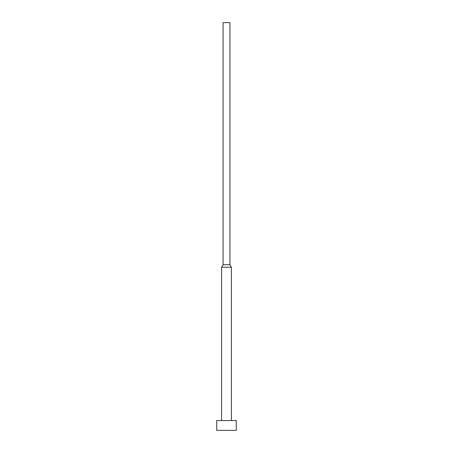 <?xml version="1.0" encoding="UTF-8"?>
<svg xmlns="http://www.w3.org/2000/svg" width="453" height="453" viewBox="0 0 453 453"><rect width="100%" height="100%" fill="white"/><g stroke="black" fill="none" stroke-linecap="round" stroke-linejoin="round"><path stroke-width="0.68" d="M236.285 420.565L216.715 420.565L216.715 430.35L236.285 430.35L236.285 420.565M229.926 264.728L223.074 264.728L223.074 22.65L229.926 22.65L229.926 264.728L231.392 267.27L221.608 267.27L221.608 420.565M231.392 267.27L231.392 420.565M223.074 264.728L221.608 267.27"/></g></svg>
